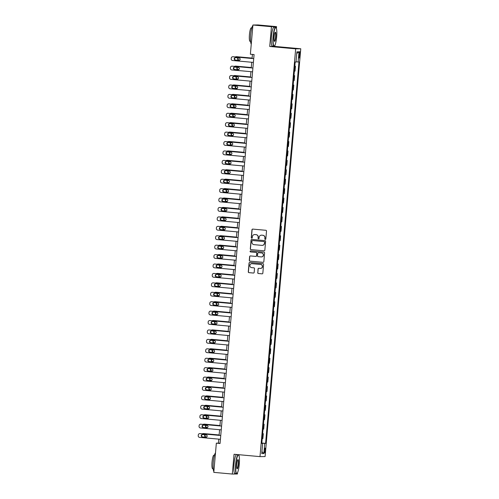 <?xml version="1.0" encoding="UTF-8"?>
<svg xmlns="http://www.w3.org/2000/svg" width="499" height="499" viewBox="0 0 499 499"><rect width="100%" height="100%" fill="white"/><g stroke="black" fill="none" stroke-linecap="round" stroke-linejoin="round"><path stroke-width="0.75" d="M265.268 239.433A0.518 0.511 -90.7 0 0 265.824 238.965L266.516 231.099A0.742 0.73 -90.7 0 0 265.848 230.295L252.756 229.103A0.742 0.73 -90.7 0 0 251.964 229.777L251.278 237.643A0.518 0.511 -90.7 0 0 251.789 238.204A0.518 0.511 -90.7 0 0 252.294 237.73L252.382 236.713A2.376 2.339 -90.7 0 1 254.92 234.561L256.012 234.661A2.376 2.339 -90.7 0 1 258.133 237.237L258.039 238.254A0.518 0.511 -90.7 0 0 258.557 238.821A0.518 0.511 -90.7 0 0 259.062 238.347L259.149 237.331A2.376 2.339 -90.7 0 1 261.682 235.172L262.773 235.272A2.376 2.339 -90.7 0 1 264.894 237.855L264.807 238.871A0.518 0.511 -90.7 0 0 265.268 239.433M265.281 450.535A2.42 0.437 95.2 0 0 265.056 448.127A2.42 0.437 95.2 0 0 264.395 450.547A2.42 0.437 95.2 0 0 264.62 452.949A2.42 0.437 95.2 0 0 265.281 450.535M257.702 272.697A0.742 0.73 -90.7 0 0 258.37 273.502L262.044 273.839A0.742 0.73 -90.7 0 0 262.836 273.165L263.597 264.433A0.742 0.73 -90.7 0 0 262.936 263.628L249.837 262.437A0.742 0.73 -90.7 0 0 249.045 263.11L248.284 271.843A0.742 0.73 -90.7 0 0 248.945 272.647L253.386 273.047A0.742 0.73 -90.7 0 0 254.178 272.373L254.502 268.637A0.742 0.73 -90.7 0 0 253.841 267.832L251.639 267.632A1.99 1.952 -90.7 0 1 249.862 265.58A1.99 1.952 -90.7 0 1 251.989 263.678L260.609 264.458A1.99 1.952 -90.7 0 1 262.387 266.516A1.99 1.952 -90.7 0 1 260.26 268.418L258.825 268.287A0.742 0.73 -90.7 0 0 258.033 268.961L257.84 272.697A0.742 0.73 -90.7 0 0 258.507 273.502L262.044 273.839M234.056 454.265L232.322 474.05L213.79 472.366L216.348 443.156L220.053 443.492L254.085 54.559L250.373 54.223L252.931 25.012L271.462 26.697L269.728 46.482L295.67 48.84L259.991 456.622L234.056 454.265M264.052 250.829A0.742 0.73 -90.7 0 0 264.844 250.155L265.611 241.422A0.742 0.73 -90.7 0 0 264.95 240.618L251.852 239.426A0.742 0.73 -90.7 0 0 251.059 240.1L250.298 248.833A0.742 0.73 -90.7 0 0 250.96 249.637L264.189 250.822A0.742 0.73 -90.7 0 0 264.196 250.829M264.601 252.931L263.84 261.657A0.742 0.73 -90.7 0 1 263.048 262.331L249.955 261.139A0.742 0.73 -90.7 0 1 249.288 260.335L249.619 256.598A0.742 0.73 -90.7 0 1 250.411 255.925L255.719 256.405A0.742 0.73 -90.7 0 0 256.511 255.731L256.729 253.255A0.742 0.73 -90.7 0 0 256.068 252.45L250.535 251.945A0.518 0.511 -90.7 0 1 250.074 251.409A0.518 0.511 -90.7 0 1 250.629 250.91L263.94 252.12A0.742 0.73 -90.7 0 1 264.601 252.931M299.107 53.992L298.957 55.651A2.345 0.424 95.2 0 0 299.175 57.984A2.345 0.424 95.2 0 0 299.812 55.645L299.961 53.986A2.345 0.424 95.2 0 0 299.743 51.653A2.345 0.424 95.2 0 0 299.107 53.992M295.67 48.84L300.772 48.777L265.094 456.56L259.991 456.622M296.755 53.462L299.02 51.815L296.893 51.84L296.007 62.013L295.171 62.026L261.8 443.424L262.636 443.411L261.813 443.318M299.02 51.815L298.128 61.988L296.019 61.832M261.838 443.037L265.593 443.374L298.963 61.976L298.128 61.988M265.593 443.374L264.763 443.386L263.871 453.56L261.744 453.591L262.636 443.411M276.409 28.406L276.565 26.634L271.462 26.697M276.565 26.634L258.033 24.95L252.931 25.012M232.322 474.05L237.424 473.988L237.543 472.597M239.015 455.787L239.108 454.726M269.728 46.482L274.83 46.419L274.937 45.222M274.83 46.419L300.772 48.777M218.768 439.132L218.419 443.131L216.348 443.156M252.425 54.41L252.07 58.452M251.739 62.256L251.247 67.87M250.916 71.675L250.423 77.295M250.093 81.1L249.6 86.714M249.269 90.519L248.776 96.139M248.44 99.943L247.953 105.557M247.616 109.362L247.124 114.982M246.793 118.787L246.3 124.401M245.97 128.206L245.477 133.826M245.146 137.63L244.653 143.25M244.323 147.049L243.83 152.669M243.493 156.474L243.007 162.094M242.67 165.893L242.183 171.513M241.847 175.317L241.354 180.937M241.023 184.742L240.53 190.356M240.2 194.161L239.707 199.781M239.377 203.586L238.884 209.2M238.553 213.004L238.06 218.624M237.724 222.429L237.237 228.043M236.9 231.848L236.407 237.468M236.077 241.273L235.584 246.886M235.254 250.691L234.761 256.311M234.43 260.116L233.937 265.73M233.607 269.535L233.114 275.155M232.777 278.96L232.291 284.573M231.954 288.378L231.467 293.998M231.131 297.803L230.638 303.423M230.307 307.222L229.814 312.842M229.484 316.647L228.991 322.267M228.661 326.065L228.168 331.685M227.837 335.49L227.344 341.11M227.008 344.915L226.521 350.529M226.184 354.334L225.691 359.954M225.361 363.759L224.868 369.372M224.538 373.177L224.045 378.797M223.714 382.602L223.221 388.216M222.891 392.021L222.398 397.641M222.061 401.446L221.575 407.059M221.238 410.864L220.751 416.484M220.415 420.289L219.922 425.903M219.591 429.708L219.098 435.328M220.071 443.28L218.419 443.131M294.809 66.161L295.452 66.217L294.803 66.224M294.373 71.126L295.028 71.114L295.452 66.217M293.986 75.58L294.628 75.636L293.98 75.648M293.549 80.545L294.204 80.539L294.628 75.636M293.163 85.005L293.805 85.061L293.156 85.067M292.726 89.97L293.375 89.963L293.805 85.061M292.339 94.423L292.982 94.486L292.333 94.492M291.903 99.388L292.551 99.382L292.982 94.486M291.51 103.848L292.158 103.904L291.503 103.911M291.079 108.813L291.728 108.807L292.158 103.904M290.686 113.267L291.335 113.329L290.68 113.335M290.256 118.232L290.905 118.226L291.335 113.329M289.863 122.692L290.512 122.748L289.857 122.754M289.426 127.657L290.081 127.65L290.512 122.748M289.04 132.11L289.682 132.173L289.033 132.179M288.603 137.075L289.258 137.069L289.682 132.173M288.216 141.535L288.859 141.591L288.21 141.597M287.78 146.5L288.434 146.494L288.859 141.591M287.393 150.954L288.035 151.016L287.387 151.022M286.956 155.919L287.605 155.913L288.035 151.016M286.563 160.379L287.212 160.435L286.563 160.447M286.133 165.344L286.782 165.337L287.212 160.435M285.74 169.797L286.389 169.86L285.734 169.866M285.309 174.769L285.958 174.756L286.389 169.86M284.917 179.222L285.565 179.278L284.91 179.291M284.486 184.187L285.135 184.181L285.565 179.278M284.093 188.641L284.736 188.703L284.087 188.709M283.657 193.612L284.311 193.6L284.736 188.703M283.27 198.066L283.912 198.122L283.264 198.134M282.833 203.031L283.488 203.024L283.912 198.122M282.446 207.484L283.089 207.547L282.44 207.553M282.01 212.455L282.659 212.443L283.089 207.547M281.623 216.909L282.266 216.965L281.617 216.978M281.187 221.874L281.835 221.868L282.266 216.965M280.794 226.334L281.442 226.39L280.787 226.396M280.363 231.299L281.012 231.287L281.442 226.39M279.97 235.753L280.619 235.809L279.964 235.821M279.54 240.718L280.189 240.711L280.619 235.809M279.147 245.177L279.796 245.234L279.141 245.24M278.71 250.142L279.365 250.13L279.796 245.234M278.323 254.596L278.966 254.658L278.317 254.665M277.887 259.561L278.542 259.555L278.966 254.658M277.5 264.021L278.143 264.077L277.494 264.083M277.064 268.986L277.718 268.98L278.143 264.077M276.677 273.44L277.319 273.502L276.671 273.508M276.24 278.405L276.889 278.398L277.319 273.502M275.847 282.864L276.496 282.921L275.847 282.927M275.417 287.829L276.066 287.823L276.496 282.921M275.024 292.283L275.673 292.345L275.018 292.352M274.593 297.248L275.242 297.242L275.673 292.345M274.201 301.708L274.849 301.764L274.194 301.77M273.77 306.673L274.419 306.667L274.849 301.764M273.377 311.127L274.02 311.189L273.371 311.195M272.941 316.092L273.595 316.085L274.02 311.189M272.554 320.551L273.196 320.608L272.548 320.62M272.117 325.516L272.772 325.51L273.196 320.608M271.73 329.97L272.373 330.032L271.724 330.039M271.294 334.941L271.943 334.929L272.373 330.032M270.907 339.395L271.55 339.451L270.901 339.463M270.47 344.36L271.119 344.354L271.55 339.451M270.078 348.813L270.726 348.876L270.071 348.882M269.647 353.785L270.296 353.772L270.726 348.876M269.254 358.238L269.903 358.294L269.248 358.307M268.824 363.203L269.472 363.197L269.903 358.294M268.431 367.657L269.08 367.719L268.425 367.726M267.994 372.628L268.649 372.616L269.08 367.719M267.607 377.082L268.25 377.138L267.601 377.15M267.171 382.047L267.826 382.041L268.25 377.138M266.784 386.507L267.427 386.563L266.778 386.569M266.347 391.472L267.002 391.459L267.427 386.563M265.961 395.925L266.603 395.981L265.955 395.994M265.524 400.89L266.173 400.884L266.603 395.981M265.131 405.35L265.78 405.406L265.131 405.413M264.701 410.315L265.349 410.303L265.78 405.406M264.308 414.769L264.957 414.831L264.302 414.837M263.877 419.734L264.526 419.728L264.957 414.831M263.484 424.194L264.133 424.25L263.478 424.256M263.054 429.159L263.703 429.152L264.133 424.25M262.661 433.612L263.304 433.675L262.655 433.681M262.224 438.577L262.879 438.571L263.304 433.675M261.825 443.168L264.763 443.386M263.871 453.56L261.919 451.601M265.393 239.433A0.518 0.511 -90.7 0 1 264.944 238.871L265.031 237.848A2.376 2.339 -90.7 0 0 262.911 235.272L262.773 235.272M261.513 235.166A2.376 2.339 -90.7 0 1 261.819 235.172L262.911 235.272M254.752 234.549A2.376 2.339 -90.7 0 1 255.058 234.555L256.149 234.655A2.376 2.339 -90.7 0 1 258.27 237.237L258.176 238.254A0.518 0.511 -90.7 0 0 258.625 238.815M252.75 229.103A0.742 0.73 -90.7 0 0 252.101 229.777L251.415 237.636A0.518 0.511 -90.7 0 0 251.858 238.198M251.845 239.426A0.742 0.73 -90.7 0 0 251.197 240.1L250.436 248.826A0.742 0.73 -90.7 0 0 251.097 249.637L264.189 250.822M264.52 242.146A0.518 0.511 -90.7 0 0 264.058 241.578L252.563 240.537A0.518 0.511 -90.7 0 0 252.007 241.005L251.914 242.077A2.376 2.339 -90.7 0 0 254.035 244.66L261.894 245.371A2.376 2.339 -90.7 0 0 264.426 243.219L264.657 242.14A0.518 0.511 -90.7 0 0 264.196 241.578L264.058 241.578M252.594 240.537A0.518 0.511 -90.7 0 1 252.7 240.53L264.196 241.578M262.2 245.377A2.376 2.339 -90.7 0 0 264.564 243.213L264.426 243.219M264.657 242.14L264.564 243.213M263.048 262.331L263.185 262.331A0.742 0.73 -90.7 0 0 263.191 262.331L249.955 261.139M250.404 255.925A0.742 0.73 -90.7 0 0 249.756 256.598L249.425 260.335A0.742 0.73 -90.7 0 0 250.093 261.139M255.862 256.405A0.742 0.73 -90.7 0 0 256.648 255.731L256.866 253.255A0.742 0.73 -90.7 0 0 256.205 252.45L250.535 251.945M250.648 250.916A0.518 0.511 -90.7 0 0 250.673 251.945M261.233 256.91A1.99 1.952 -90.7 0 0 263.353 255.008A1.99 1.952 -90.7 0 0 261.576 252.949L258.538 252.675A0.742 0.73 -90.7 0 0 257.746 253.349L257.528 255.825A0.742 0.73 -90.7 0 0 258.195 256.636L261.233 256.91M261.495 256.916A1.99 1.952 -90.7 0 0 263.497 255.008A1.99 1.952 -90.7 0 0 261.713 252.949L261.576 252.949M258.675 252.675L258.538 252.675A0.742 0.73 -90.7 0 1 258.675 252.675L261.713 252.949M258.819 268.287A0.742 0.73 -90.7 0 0 258.17 268.961L257.84 272.697M260.528 268.425A1.99 1.952 -90.7 0 0 262.524 266.516A1.99 1.952 -90.7 0 0 260.746 264.458L260.609 264.458M251.858 263.665A1.99 1.952 -90.7 0 1 252.126 263.672L260.746 264.458M249.837 262.437A0.742 0.73 -90.7 0 0 249.182 263.11L248.421 271.836A0.742 0.73 -90.7 0 0 249.082 272.647L253.523 273.047A0.742 0.73 -90.7 0 0 253.529 273.047L253.386 273.047M252.101 58.096L236.669 56.693A1.516 1.491 89.3 0 0 236.52 56.686L236.177 56.693A1.516 1.491 -90.7 0 0 235.391 56.936M236.177 56.693A1.516 1.491 -90.7 0 1 236.326 56.699L252.101 58.134M238.379 57.921A1.21 1.191 -90.7 0 0 239.071 60.03L239.738 60.086M238.067 57.896A1.21 1.191 -90.7 0 0 238.728 60.03L239.707 60.123M234.698 58.258L234.649 58.826A1.516 1.491 -90.7 0 0 234.779 59.593M253.392 62.406L232.553 60.51A1.516 1.491 -90.7 0 1 231.199 58.87L231.268 58.115A1.516 1.491 -90.7 0 1 232.883 56.743L253.723 58.639M253.729 58.601L232.883 56.743M235.279 60.073A1.21 1.191 89.3 0 1 234.193 58.82A1.21 1.191 89.3 0 1 235.491 57.659L239.046 57.984A1.21 1.191 89.3 0 1 240.131 59.238A1.21 1.191 89.3 0 1 238.834 60.398L235.622 60.067A1.21 1.191 89.3 0 1 235.547 57.666M239.121 60.385L235.622 60.067M232.727 56.736L233.077 56.73A1.516 1.491 89.3 0 1 233.226 56.736M251.278 67.521L235.846 66.118A1.516 1.491 89.3 0 0 235.696 66.111L235.353 66.118A1.516 1.491 -90.7 0 0 234.567 66.355M235.353 66.118A1.516 1.491 -90.7 0 1 235.503 66.124L251.278 67.552M237.549 67.346A1.21 1.191 -90.7 0 0 238.248 69.448L238.915 69.511M237.243 67.321A1.21 1.191 -90.7 0 0 237.898 69.455L238.878 69.542M233.875 67.683L233.825 68.244A1.516 1.491 -90.7 0 0 233.956 69.018M250.454 76.94L235.023 75.536A1.516 1.491 89.3 0 0 234.873 75.53L234.53 75.536A1.516 1.491 -90.7 0 0 233.744 75.779M234.53 75.536A1.516 1.491 -90.7 0 1 234.68 75.542L250.454 76.977M236.726 76.771A1.21 1.191 -90.7 0 0 237.424 78.873L238.092 78.929M236.42 76.74A1.21 1.191 -90.7 0 0 237.075 78.873L238.054 78.967M233.052 77.102L233.002 77.669A1.516 1.491 -90.7 0 0 233.133 78.437M249.631 86.364L234.199 84.961A1.516 1.491 89.3 0 0 234.05 84.955L233.707 84.961A1.516 1.491 -90.7 0 0 232.914 85.198M233.707 84.961A1.516 1.491 -90.7 0 1 233.856 84.967L249.625 86.396M235.902 86.19A1.21 1.191 -90.7 0 0 236.595 88.292L237.268 88.354M235.597 86.165A1.21 1.191 -90.7 0 0 236.252 88.298L237.231 88.385M232.222 86.527L232.172 87.088A1.516 1.491 -90.7 0 0 232.303 87.861M252.569 71.825L231.729 69.935A1.516 1.491 -90.7 0 1 230.376 68.288L230.444 67.533A1.516 1.491 -90.7 0 1 232.054 66.161L252.899 68.057M252.906 68.02L232.054 66.161M234.455 69.498A1.21 1.191 89.3 0 1 233.37 68.244A1.21 1.191 89.3 0 1 234.667 67.084L238.223 67.409A1.21 1.191 89.3 0 1 239.308 68.662A1.21 1.191 89.3 0 1 238.011 69.816L234.798 69.492A1.21 1.191 89.3 0 1 234.723 67.091M238.297 69.81L234.798 69.492M231.904 66.155L232.253 66.155A1.516 1.491 89.3 0 1 232.403 66.161M251.746 81.25L230.9 79.353A1.516 1.491 -90.7 0 1 229.552 77.713L229.615 76.958A1.516 1.491 -90.7 0 1 231.23 75.586L252.076 77.482M252.082 77.445L231.23 75.586M233.632 78.917A1.21 1.191 89.3 0 1 232.546 77.663A1.21 1.191 89.3 0 1 233.838 76.503L237.399 76.827A1.21 1.191 89.3 0 1 238.485 78.081A1.21 1.191 89.3 0 1 237.187 79.241L233.975 78.911A1.21 1.191 89.3 0 1 233.9 76.509M237.474 79.235L233.975 78.911M231.081 75.58L231.424 75.574A1.516 1.491 89.3 0 1 231.573 75.58M250.922 90.668L230.076 88.778A1.516 1.491 -90.7 0 1 228.729 87.132L228.792 86.377A1.516 1.491 -90.7 0 1 230.407 85.005L251.253 86.901M251.253 86.87L230.407 85.005M232.802 88.342A1.21 1.191 89.3 0 1 231.723 87.088A1.21 1.191 89.3 0 1 233.014 85.928L236.576 86.252A1.21 1.191 89.3 0 1 237.655 87.506A1.21 1.191 89.3 0 1 236.364 88.666L233.152 88.335A1.21 1.191 89.3 0 1 233.07 85.934M236.651 88.654L233.152 88.335M230.257 84.998L230.6 84.998A1.516 1.491 89.3 0 1 230.75 85.005M248.808 95.783L233.376 94.38A1.516 1.491 89.3 0 0 233.226 94.373L232.877 94.38A1.516 1.491 -90.7 0 0 232.091 94.623M232.877 94.38A1.516 1.491 -90.7 0 1 233.033 94.386L248.801 95.82M235.079 95.615A1.21 1.191 -90.7 0 0 235.771 97.717L236.445 97.779M234.773 95.583A1.21 1.191 -90.7 0 0 235.428 97.717L236.407 97.81M231.399 95.945L231.349 96.513A1.516 1.491 -90.7 0 0 231.48 97.28M250.099 100.093L229.253 98.197A1.516 1.491 -90.7 0 1 227.906 96.557L227.968 95.802A1.516 1.491 -90.7 0 1 229.584 94.43L250.429 96.326M250.429 96.288L229.584 94.43M231.979 97.76A1.21 1.191 89.3 0 1 230.9 96.507A1.21 1.191 89.3 0 1 232.191 95.353L235.753 95.671A1.21 1.191 89.3 0 1 236.832 96.925A1.21 1.191 89.3 0 1 235.54 98.085L232.328 97.76A1.21 1.191 89.3 0 1 232.247 95.353M235.827 98.078L232.328 97.76M229.434 94.423L229.777 94.417A1.516 1.491 89.3 0 1 229.927 94.423M276.671 36.801A9.232 1.672 95.2 0 0 276.122 27.813A9.232 1.672 95.2 0 0 273.309 36.845A9.232 1.672 95.2 0 0 274.475 45.889A9.232 1.672 95.2 0 0 276.671 36.801M274.475 45.889L274.244 46.089A9.462 1.715 -84.8 0 1 273.914 46.22A9.462 1.715 -84.8 0 1 273.047 36.82A9.462 1.715 -84.8 0 1 275.623 27.383A9.462 1.715 -84.8 0 1 275.922 27.57L276.122 27.813M275.835 36.814A4.616 0.836 -84.8 0 1 274.425 41.323A4.616 0.836 -84.8 0 1 274.151 36.832A4.616 0.836 -84.8 0 1 275.248 32.292A4.616 0.836 -84.8 0 1 275.835 36.814M274.331 41.161A4.391 0.798 95.2 0 0 274.369 41.174A4.391 0.798 95.2 0 0 275.567 36.789A4.391 0.798 95.2 0 0 275.167 32.429A4.391 0.798 95.2 0 0 275.124 32.429M251.265 44.043A9.462 1.715 -84.8 0 1 250.66 34.787A9.462 1.715 -84.8 0 1 252.887 25.499M250.585 41.442L250.061 41.392A6.811 1.235 -84.8 0 1 249.438 34.624A6.811 1.235 -84.8 0 1 251.296 27.825L251.814 27.875M273.914 46.22L272.279 46.076A9.462 1.715 -84.8 0 1 271.412 36.676A9.462 1.715 -84.8 0 1 273.995 27.233L275.623 27.383M239.283 464.182A9.232 1.672 95.2 0 0 238.728 455.188A9.232 1.672 95.2 0 0 235.915 464.22A9.232 1.672 95.2 0 0 237.087 473.264A9.232 1.672 95.2 0 0 239.283 464.182M237.087 473.264L236.85 473.47A9.462 1.715 -84.8 0 1 236.52 473.601A9.462 1.715 -84.8 0 1 235.653 464.201A9.462 1.715 -84.8 0 1 238.235 454.757A9.462 1.715 -84.8 0 1 238.534 454.951L238.728 455.188M238.441 464.189A4.616 0.836 -84.8 0 1 237.037 468.704A4.616 0.836 -84.8 0 1 236.757 464.207A4.616 0.836 -84.8 0 1 237.855 459.666A4.616 0.836 -84.8 0 1 238.441 464.189M236.944 468.542A4.391 0.798 95.2 0 0 236.981 468.549A4.391 0.798 95.2 0 0 238.179 464.17A4.391 0.798 95.2 0 0 237.774 459.81A4.391 0.798 95.2 0 0 237.736 459.81M213.878 471.418A9.462 1.715 -84.8 0 1 213.273 462.168A9.462 1.715 -84.8 0 1 215.499 452.88M213.192 468.823L212.674 468.773A6.811 1.235 -84.8 0 1 212.05 462.005A6.811 1.235 -84.8 0 1 213.909 455.207L214.427 455.256M236.52 473.601L234.892 473.451A9.462 1.715 -84.8 0 1 234.025 464.051A9.462 1.715 -84.8 0 1 236.601 454.608L238.235 454.757M247.984 105.208L232.553 103.804A1.516 1.491 89.3 0 0 232.403 103.798L232.054 103.804A1.516 1.491 -90.7 0 0 231.268 104.042M232.054 103.804A1.516 1.491 -90.7 0 1 232.203 103.811L247.978 105.245M234.256 105.033A1.21 1.191 -90.7 0 0 234.948 107.135L235.622 107.198M233.944 105.008A1.21 1.191 -90.7 0 0 234.605 107.142L235.584 107.229M230.575 105.37L230.526 105.938A1.516 1.491 -90.7 0 0 230.657 106.705M249.275 109.512L228.43 107.622A1.516 1.491 -90.7 0 1 227.076 105.975L227.145 105.22A1.516 1.491 -90.7 0 1 228.76 103.848L249.606 105.744M249.606 105.713L228.76 103.848M231.156 107.185A1.21 1.191 89.3 0 1 230.07 105.931A1.21 1.191 89.3 0 1 231.368 104.771L234.923 105.096A1.21 1.191 89.3 0 1 236.008 106.349A1.21 1.191 89.3 0 1 234.717 107.51L231.499 107.179A1.21 1.191 89.3 0 1 231.424 104.778M235.004 107.497L231.499 107.179M228.611 103.842L228.954 103.842A1.516 1.491 89.3 0 1 229.103 103.848M247.155 114.627L231.729 113.223A1.516 1.491 89.3 0 0 231.573 113.223L231.23 113.223A1.516 1.491 -90.7 0 0 230.444 113.466M231.23 113.223A1.516 1.491 -90.7 0 1 231.38 113.229L247.155 114.664M233.432 114.458A1.21 1.191 -90.7 0 0 234.125 116.56L234.798 116.623M233.12 114.427A1.21 1.191 -90.7 0 0 233.782 116.56L234.761 116.654M229.752 114.789L229.702 115.356A1.516 1.491 -90.7 0 0 229.833 116.124M246.331 124.051L230.9 122.648A1.516 1.491 89.3 0 0 230.75 122.642L230.407 122.648A1.516 1.491 -90.7 0 0 229.621 122.885M230.407 122.648A1.516 1.491 -90.7 0 1 230.557 122.654L246.331 124.089M232.603 123.877A1.21 1.191 -90.7 0 0 233.301 125.979L233.969 126.041M232.297 123.852A1.21 1.191 -90.7 0 0 232.958 125.985L233.937 126.072M228.929 124.214L228.879 124.781A1.516 1.491 -90.7 0 0 229.01 125.548M245.508 133.47L230.076 132.073A1.516 1.491 89.3 0 0 229.927 132.067L229.584 132.067A1.516 1.491 -90.7 0 0 228.798 132.31M229.584 132.067A1.516 1.491 -90.7 0 1 229.733 132.073L245.508 133.507M231.779 133.302A1.21 1.191 -90.7 0 0 232.478 135.404L233.145 135.466M231.474 133.27A1.21 1.191 -90.7 0 0 232.129 135.41L233.108 135.497M228.105 133.632L228.055 134.2A1.516 1.491 -90.7 0 0 228.186 134.967M244.685 142.895L229.253 141.491A1.516 1.491 89.3 0 0 229.103 141.485L228.76 141.491A1.516 1.491 -90.7 0 0 227.968 141.728M228.76 141.491A1.516 1.491 -90.7 0 1 228.91 141.498L244.678 142.932M230.956 142.72A1.21 1.191 -90.7 0 0 231.655 144.822L232.322 144.885M230.65 142.695A1.21 1.191 -90.7 0 0 231.305 144.829L232.285 144.916M227.276 143.057L227.226 143.625A1.516 1.491 -90.7 0 0 227.357 144.392M248.452 118.937L227.606 117.04A1.516 1.491 -90.7 0 1 226.253 115.4L226.321 114.645A1.516 1.491 -90.7 0 1 227.937 113.273L248.776 115.169M248.783 115.132L227.937 113.273M230.332 116.604A1.21 1.191 89.3 0 1 229.247 115.35A1.21 1.191 89.3 0 1 230.544 114.196L234.1 114.514A1.21 1.191 89.3 0 1 235.185 115.768A1.21 1.191 89.3 0 1 233.888 116.928L230.675 116.604A1.21 1.191 89.3 0 1 230.6 114.196M234.181 116.922L230.675 116.604M227.781 113.267L228.13 113.261A1.516 1.491 89.3 0 1 228.28 113.267M247.623 128.355L226.783 126.465A1.516 1.491 -90.7 0 1 225.429 124.819L225.498 124.07A1.516 1.491 -90.7 0 1 227.107 122.692L247.953 124.588M247.959 124.557L227.107 122.692M229.509 126.029A1.21 1.191 89.3 0 1 228.423 124.775A1.21 1.191 89.3 0 1 229.721 123.615L233.276 123.939A1.21 1.191 89.3 0 1 234.362 125.193A1.21 1.191 89.3 0 1 233.064 126.353L229.852 126.022A1.21 1.191 89.3 0 1 229.777 123.621M233.351 126.341L229.852 126.022M226.958 122.692L227.307 122.685A1.516 1.491 89.3 0 1 227.457 122.692M246.799 137.78L225.953 135.884A1.516 1.491 -90.7 0 1 224.606 134.243L224.669 133.489A1.516 1.491 -90.7 0 1 226.284 132.116L247.13 134.013M247.136 133.975L226.284 132.116M228.685 135.447A1.21 1.191 89.3 0 1 227.6 134.2A1.21 1.191 89.3 0 1 228.898 133.04L232.453 133.358A1.21 1.191 89.3 0 1 233.538 134.611A1.21 1.191 89.3 0 1 232.241 135.772L229.029 135.447A1.21 1.191 89.3 0 1 228.954 133.04M232.528 135.765L229.029 135.447M226.134 132.11L226.477 132.104A1.516 1.491 89.3 0 1 226.633 132.11M245.976 147.205L225.13 145.309A1.516 1.491 -90.7 0 1 223.783 143.662L223.845 142.914A1.516 1.491 -90.7 0 1 225.461 141.541L246.306 143.431M246.306 143.4L225.461 141.541M227.862 144.872A1.21 1.191 89.3 0 1 226.777 143.618A1.21 1.191 89.3 0 1 228.068 142.458L231.63 142.783A1.21 1.191 89.3 0 1 232.715 144.036A1.21 1.191 89.3 0 1 231.417 145.197L228.205 144.866A1.21 1.191 89.3 0 1 228.13 142.465M231.704 145.184L228.205 144.866M225.311 141.535L225.654 141.529A1.516 1.491 89.3 0 1 225.804 141.535M243.861 152.314L228.43 150.916A1.516 1.491 89.3 0 0 228.28 150.91L227.937 150.91A1.516 1.491 -90.7 0 0 227.145 151.153M227.937 150.91A1.516 1.491 -90.7 0 1 228.087 150.916L243.855 152.351M230.133 152.145A1.21 1.191 -90.7 0 0 230.825 154.247L231.499 154.31M229.827 152.114A1.21 1.191 -90.7 0 0 230.482 154.253L231.461 154.341M226.452 152.476L226.403 153.043A1.516 1.491 -90.7 0 0 226.534 153.811M245.152 156.624L224.307 154.727A1.516 1.491 -90.7 0 1 222.959 153.087L223.022 152.332A1.516 1.491 -90.7 0 1 224.637 150.96L245.483 152.856M245.483 152.819L224.637 150.96M227.033 154.291A1.21 1.191 89.3 0 1 225.953 153.043A1.21 1.191 89.3 0 1 227.245 151.883L230.806 152.207A1.21 1.191 89.3 0 1 231.885 153.455A1.21 1.191 89.3 0 1 230.594 154.615L227.382 154.291A1.21 1.191 89.3 0 1 227.301 151.889M230.881 154.609L227.382 154.291M224.488 150.954L224.831 150.948A1.516 1.491 89.3 0 1 224.98 150.954M243.038 161.738L227.606 160.335A1.516 1.491 89.3 0 0 227.457 160.329L227.107 160.335A1.516 1.491 -90.7 0 0 226.321 160.572M227.107 160.335A1.516 1.491 -90.7 0 1 227.263 160.341L243.032 161.776M229.309 161.564A1.21 1.191 -90.7 0 0 230.002 163.666L230.675 163.728M228.997 161.539A1.21 1.191 -90.7 0 0 229.659 163.672L230.638 163.759M225.629 161.901L225.579 162.468A1.516 1.491 -90.7 0 0 225.71 163.235M244.329 166.048L223.483 164.152A1.516 1.491 -90.7 0 1 222.13 162.512L222.198 161.757A1.516 1.491 -90.7 0 1 223.814 160.385L244.66 162.275M244.66 162.244L223.814 160.385M226.209 163.716A1.21 1.191 89.3 0 1 225.124 162.462A1.21 1.191 89.3 0 1 226.421 161.302L229.977 161.626A1.21 1.191 89.3 0 1 231.062 162.88A1.21 1.191 89.3 0 1 229.771 164.04L226.558 163.709A1.21 1.191 89.3 0 1 226.477 161.308M230.058 164.028L226.558 163.709M223.664 160.379L224.007 160.372A1.516 1.491 89.3 0 1 224.157 160.379M242.208 171.163L226.783 169.76A1.516 1.491 89.3 0 0 226.633 169.754L226.284 169.754A1.516 1.491 -90.7 0 0 225.498 169.997M226.284 169.754A1.516 1.491 -90.7 0 1 226.434 169.76L242.208 171.194M228.486 170.989A1.21 1.191 -90.7 0 0 229.178 173.091L229.852 173.153M228.174 170.957A1.21 1.191 -90.7 0 0 228.835 173.097L229.814 173.184M224.806 171.319L224.756 171.887A1.516 1.491 -90.7 0 0 224.887 172.654M241.385 180.582L225.953 179.178A1.516 1.491 89.3 0 0 225.804 179.172L225.461 179.178A1.516 1.491 -90.7 0 0 224.675 179.422M225.461 179.178A1.516 1.491 -90.7 0 1 225.61 179.185L241.385 180.619M227.663 180.407A1.21 1.191 -90.7 0 0 228.355 182.515L229.022 182.572M227.351 180.382A1.21 1.191 -90.7 0 0 228.012 182.515L228.991 182.603M223.982 180.744L223.932 181.312A1.516 1.491 -90.7 0 0 224.063 182.079M240.562 190.007L225.13 188.603A1.516 1.491 89.3 0 0 224.98 188.597L224.637 188.597A1.516 1.491 -90.7 0 0 223.851 188.84M224.637 188.597A1.516 1.491 -90.7 0 1 224.787 188.603L240.562 190.038M226.833 189.832A1.21 1.191 -90.7 0 0 227.532 191.934L228.199 191.996M226.527 189.801A1.21 1.191 -90.7 0 0 227.182 191.94L228.162 192.028M223.159 190.163L223.109 190.73A1.516 1.491 -90.7 0 0 223.24 191.497M239.738 199.425L224.307 198.022A1.516 1.491 89.3 0 0 224.157 198.016L223.814 198.022A1.516 1.491 -90.7 0 0 223.028 198.265M223.814 198.022A1.516 1.491 -90.7 0 1 223.964 198.028L239.738 199.463M226.01 199.251A1.21 1.191 -90.7 0 0 226.708 201.359L227.376 201.415M225.704 199.226A1.21 1.191 -90.7 0 0 226.359 201.359L227.338 201.453M222.336 199.588L222.286 200.155A1.516 1.491 -90.7 0 0 222.417 200.922M238.915 208.85L223.483 207.447A1.516 1.491 89.3 0 0 223.334 207.441L222.991 207.441A1.516 1.491 -90.7 0 0 222.198 207.684M222.991 207.441A1.516 1.491 -90.7 0 1 223.14 207.447L238.909 208.881M225.186 208.676A1.21 1.191 -90.7 0 0 225.879 210.778L226.552 210.84M224.881 208.644A1.21 1.191 -90.7 0 0 225.536 210.784L226.515 210.871M221.506 209.006L221.456 209.574A1.516 1.491 -90.7 0 0 221.587 210.347M238.092 218.269L222.66 216.865A1.516 1.491 89.3 0 0 222.51 216.859L222.161 216.865A1.516 1.491 -90.7 0 0 221.375 217.109M222.161 216.865A1.516 1.491 -90.7 0 1 222.317 216.872L238.085 218.306M224.363 218.094A1.21 1.191 -90.7 0 0 225.055 220.202L225.729 220.259M224.057 218.069A1.21 1.191 -90.7 0 0 224.712 220.202L225.691 220.296M220.683 218.431L220.633 218.999A1.516 1.491 -90.7 0 0 220.764 219.766M237.268 227.694L221.837 226.29A1.516 1.491 89.3 0 0 221.687 226.284L221.338 226.29A1.516 1.491 -90.7 0 0 220.552 226.527M221.338 226.29A1.516 1.491 -90.7 0 1 221.487 226.29L237.262 227.725M223.54 227.519A1.21 1.191 -90.7 0 0 224.232 229.621L224.906 229.683M223.228 227.494A1.21 1.191 -90.7 0 0 223.889 229.627L224.868 229.715M219.859 227.856L219.809 228.417A1.516 1.491 -90.7 0 0 219.94 229.191M236.439 237.112L221.013 235.709A1.516 1.491 89.3 0 0 220.857 235.703L220.514 235.709A1.516 1.491 -90.7 0 0 219.728 235.952M220.514 235.709A1.516 1.491 -90.7 0 1 220.664 235.715L236.439 237.15M222.716 236.944A1.21 1.191 -90.7 0 0 223.409 239.046L224.082 239.102M222.404 236.913A1.21 1.191 -90.7 0 0 223.065 239.046L224.045 239.14M219.036 237.274L218.986 237.842A1.516 1.491 -90.7 0 0 219.117 238.609M235.615 246.537L220.184 245.134A1.516 1.491 89.3 0 0 220.034 245.128L219.691 245.134A1.516 1.491 -90.7 0 0 218.905 245.371M219.691 245.134A1.516 1.491 -90.7 0 1 219.841 245.14L235.615 246.568M221.887 246.363A1.21 1.191 -90.7 0 0 222.585 248.465L223.253 248.527M221.581 246.338A1.21 1.191 -90.7 0 0 222.242 248.471L223.221 248.558M218.213 246.699L218.163 247.261A1.516 1.491 -90.7 0 0 218.294 248.034M234.792 255.956L219.36 254.552A1.516 1.491 89.3 0 0 219.211 254.546L218.868 254.552A1.516 1.491 -90.7 0 0 218.082 254.796M218.868 254.552A1.516 1.491 -90.7 0 1 219.017 254.559L234.792 255.993M221.063 255.787A1.21 1.191 -90.7 0 0 221.762 257.889L222.429 257.952M220.758 255.756A1.21 1.191 -90.7 0 0 221.413 257.889L222.392 257.983M217.389 256.118L217.339 256.686A1.516 1.491 -90.7 0 0 217.47 257.453M233.969 265.381L218.537 263.977A1.516 1.491 89.3 0 0 218.387 263.971L218.044 263.977A1.516 1.491 -90.7 0 0 217.252 264.214M218.044 263.977A1.516 1.491 -90.7 0 1 218.194 263.983L233.962 265.412M220.24 265.206A1.21 1.191 -90.7 0 0 220.938 267.308L221.606 267.37M219.934 265.181A1.21 1.191 -90.7 0 0 220.589 267.314L221.568 267.402M216.56 265.543L216.51 266.11A1.516 1.491 -90.7 0 0 216.641 266.878M233.145 274.799L217.714 273.396A1.516 1.491 89.3 0 0 217.564 273.396L217.221 273.396A1.516 1.491 -90.7 0 0 216.429 273.639M217.221 273.396A1.516 1.491 -90.7 0 1 217.371 273.402L233.139 274.837M219.417 274.631A1.21 1.191 -90.7 0 0 220.109 276.733L220.783 276.795M219.111 274.6A1.21 1.191 -90.7 0 0 219.766 276.733L220.745 276.826M215.736 274.961L215.687 275.529A1.516 1.491 -90.7 0 0 215.817 276.296M243.506 175.467L222.66 173.571A1.516 1.491 -90.7 0 1 221.307 171.93L221.375 171.176A1.516 1.491 -90.7 0 1 222.991 169.803L243.83 171.7M243.836 171.662L222.991 169.803M225.386 173.134A1.21 1.191 89.3 0 1 224.301 171.887A1.21 1.191 89.3 0 1 225.598 170.727L229.153 171.051A1.21 1.191 89.3 0 1 230.239 172.298A1.21 1.191 89.3 0 1 228.941 173.459L225.729 173.134A1.21 1.191 89.3 0 1 225.654 170.733M229.234 173.452L225.729 173.134M222.841 169.797L223.184 169.791A1.516 1.491 89.3 0 1 223.334 169.797M242.676 184.892L221.837 182.996A1.516 1.491 -90.7 0 1 220.483 181.355L220.552 180.601A1.516 1.491 -90.7 0 1 222.167 179.228L243.007 181.118M243.013 181.087L222.167 179.228M224.562 182.559A1.21 1.191 89.3 0 1 223.477 181.305A1.21 1.191 89.3 0 1 224.775 180.145L228.33 180.47A1.21 1.191 89.3 0 1 229.415 181.723A1.21 1.191 89.3 0 1 228.118 182.883L224.906 182.553A1.21 1.191 89.3 0 1 224.831 180.151M228.405 182.871L224.906 182.553M222.011 179.222L222.361 179.216A1.516 1.491 89.3 0 1 222.51 179.222M241.853 194.311L221.013 192.414A1.516 1.491 -90.7 0 1 219.66 190.774L219.728 190.019A1.516 1.491 -90.7 0 1 221.338 188.647L242.183 190.543M242.19 190.506L221.338 188.647M223.739 191.984A1.21 1.191 89.3 0 1 222.654 190.73A1.21 1.191 89.3 0 1 223.951 189.57L227.507 189.894A1.21 1.191 89.3 0 1 228.592 191.142A1.21 1.191 89.3 0 1 227.294 192.302L224.082 191.978A1.21 1.191 89.3 0 1 224.007 189.576M227.581 192.296L224.082 191.978M221.188 188.641L221.537 188.641A1.516 1.491 89.3 0 1 221.687 188.641M241.029 203.735L220.184 201.839A1.516 1.491 -90.7 0 1 218.836 200.199L218.899 199.444A1.516 1.491 -90.7 0 1 220.514 198.072L241.36 199.968M241.366 199.931L220.514 198.072M222.916 201.403A1.21 1.191 89.3 0 1 221.83 200.149A1.21 1.191 89.3 0 1 223.122 198.989L226.683 199.313A1.21 1.191 89.3 0 1 227.769 200.567A1.21 1.191 89.3 0 1 226.471 201.727L223.259 201.396A1.21 1.191 89.3 0 1 223.184 198.995M226.758 201.715L223.259 201.396M220.365 198.066L220.708 198.059A1.516 1.491 89.3 0 1 220.857 198.066M240.206 213.154L219.36 211.258A1.516 1.491 -90.7 0 1 218.013 209.617L218.075 208.863A1.516 1.491 -90.7 0 1 219.691 207.49L240.537 209.387M240.537 209.349L219.691 207.49M222.086 210.828A1.21 1.191 89.3 0 1 221.007 209.574A1.21 1.191 89.3 0 1 222.298 208.414L225.86 208.738A1.21 1.191 89.3 0 1 226.939 209.992A1.21 1.191 89.3 0 1 225.648 211.146L222.435 210.821A1.21 1.191 89.3 0 1 222.354 208.42M225.935 211.139L222.435 210.821M219.541 207.484L219.884 207.484A1.516 1.491 89.3 0 1 220.034 207.49M239.383 222.579L218.537 220.683A1.516 1.491 -90.7 0 1 217.19 219.042L217.252 218.288A1.516 1.491 -90.7 0 1 218.868 216.915L239.713 218.812M239.713 218.774L218.868 216.915M221.263 220.246A1.21 1.191 89.3 0 1 220.184 218.992A1.21 1.191 89.3 0 1 221.475 217.832L225.037 218.157A1.21 1.191 89.3 0 1 226.116 219.41A1.21 1.191 89.3 0 1 224.824 220.57L221.612 220.24A1.21 1.191 89.3 0 1 221.531 217.838M225.111 220.558L221.612 220.24M218.718 216.909L219.061 216.903A1.516 1.491 89.3 0 1 219.211 216.909M238.559 231.998L217.714 230.101A1.516 1.491 -90.7 0 1 216.36 228.461L216.429 227.706A1.516 1.491 -90.7 0 1 218.044 226.334L238.89 228.23M238.89 228.193L218.044 226.334M220.439 229.671A1.21 1.191 89.3 0 1 219.354 228.417A1.21 1.191 89.3 0 1 220.652 227.257L224.207 227.581A1.21 1.191 89.3 0 1 225.292 228.835A1.21 1.191 89.3 0 1 224.001 229.989L220.783 229.665A1.21 1.191 89.3 0 1 220.708 227.263M224.288 229.983L220.783 229.665M217.895 226.328L218.238 226.328A1.516 1.491 89.3 0 1 218.387 226.334M237.736 241.422L216.89 239.526A1.516 1.491 -90.7 0 1 215.537 237.886L215.605 237.131A1.516 1.491 -90.7 0 1 217.221 235.759L238.06 237.655M238.067 237.618L217.221 235.759M219.616 239.09A1.21 1.191 89.3 0 1 218.531 237.836A1.21 1.191 89.3 0 1 219.828 236.676L223.384 237A1.21 1.191 89.3 0 1 224.469 238.254A1.21 1.191 89.3 0 1 223.172 239.414L219.959 239.083A1.21 1.191 89.3 0 1 219.884 236.682M223.465 239.401L219.959 239.083M217.065 235.753L217.414 235.746A1.516 1.491 89.3 0 1 217.564 235.753M236.906 250.841L216.067 248.951A1.516 1.491 -90.7 0 1 214.713 247.304L214.782 246.55A1.516 1.491 -90.7 0 1 216.391 245.177L237.237 247.074M237.243 247.036L216.391 245.177M218.793 248.514A1.21 1.191 89.3 0 1 217.707 247.261A1.21 1.191 89.3 0 1 219.005 246.101L222.56 246.425A1.21 1.191 89.3 0 1 223.646 247.679A1.21 1.191 89.3 0 1 222.348 248.839L219.136 248.508A1.21 1.191 89.3 0 1 219.061 246.107M222.635 248.826L219.136 248.508M216.242 245.171L216.591 245.171A1.516 1.491 89.3 0 1 216.741 245.177M236.083 260.266L215.237 258.37A1.516 1.491 -90.7 0 1 213.89 256.729L213.952 255.975A1.516 1.491 -90.7 0 1 215.568 254.602L236.414 256.498M236.42 256.461L215.568 254.602M217.969 257.933A1.21 1.191 89.3 0 1 216.884 256.679A1.21 1.191 89.3 0 1 218.182 255.525L221.737 255.844A1.21 1.191 89.3 0 1 222.822 257.097A1.21 1.191 89.3 0 1 221.525 258.257L218.312 257.933A1.21 1.191 89.3 0 1 218.238 255.525M221.812 258.251L218.312 257.933M215.418 254.596L215.761 254.59A1.516 1.491 89.3 0 1 215.917 254.596M235.26 269.685L214.414 267.795A1.516 1.491 -90.7 0 1 213.067 266.148L213.129 265.393A1.516 1.491 -90.7 0 1 214.745 264.021L235.59 265.917M235.59 265.886L214.745 264.021M217.146 267.358A1.21 1.191 89.3 0 1 216.061 266.104A1.21 1.191 89.3 0 1 217.352 264.944L220.914 265.268A1.21 1.191 89.3 0 1 221.999 266.522A1.21 1.191 89.3 0 1 220.701 267.682L217.489 267.352A1.21 1.191 89.3 0 1 217.414 264.95M220.988 267.67L217.489 267.352M214.595 264.015L214.938 264.015A1.516 1.491 89.3 0 1 215.088 264.021M234.436 279.109L213.591 277.213A1.516 1.491 -90.7 0 1 212.243 275.573L212.306 274.818A1.516 1.491 -90.7 0 1 213.921 273.446L234.767 275.342M234.767 275.305L213.921 273.446M216.317 276.777A1.21 1.191 89.3 0 1 215.237 275.523A1.21 1.191 89.3 0 1 216.529 274.369L220.09 274.687A1.21 1.191 89.3 0 1 221.169 275.941A1.21 1.191 89.3 0 1 219.878 277.101L216.666 276.777A1.21 1.191 89.3 0 1 216.585 274.369M220.165 277.095L216.666 276.777M213.772 273.44L214.115 273.433A1.516 1.491 89.3 0 1 214.264 273.44M232.322 284.224L216.89 282.821A1.516 1.491 89.3 0 0 216.741 282.814L216.391 282.821A1.516 1.491 -90.7 0 0 215.605 283.058M216.391 282.821A1.516 1.491 -90.7 0 1 216.547 282.827L232.316 284.262M218.593 284.05A1.21 1.191 -90.7 0 0 219.286 286.152L219.959 286.214M218.281 284.025A1.21 1.191 -90.7 0 0 218.942 286.158L219.922 286.245M214.913 284.386L214.863 284.954A1.516 1.491 -90.7 0 0 214.994 285.721M233.613 288.528L212.767 286.638A1.516 1.491 -90.7 0 1 211.414 284.991L211.482 284.243A1.516 1.491 -90.7 0 1 213.098 282.864L233.944 284.761M233.944 284.729L213.098 282.864M215.493 286.201A1.21 1.191 89.3 0 1 214.408 284.948A1.21 1.191 89.3 0 1 215.705 283.788L219.261 284.112A1.21 1.191 89.3 0 1 220.346 285.366A1.21 1.191 89.3 0 1 219.055 286.526L215.842 286.195A1.21 1.191 89.3 0 1 215.761 283.794M219.342 286.513L215.842 286.195M212.948 282.864L213.291 282.858A1.516 1.491 89.3 0 1 213.441 282.864M231.492 293.643L216.067 292.246A1.516 1.491 89.3 0 0 215.917 292.239L215.568 292.239A1.516 1.491 -90.7 0 0 214.782 292.483M215.568 292.239A1.516 1.491 -90.7 0 1 215.718 292.246L231.492 293.68M217.77 293.474A1.21 1.191 -90.7 0 0 218.462 295.576L219.136 295.639M217.458 293.443A1.21 1.191 -90.7 0 0 218.119 295.583L219.098 295.67M214.09 293.805L214.04 294.373A1.516 1.491 -90.7 0 0 214.171 295.14M232.79 297.953L211.944 296.057A1.516 1.491 -90.7 0 1 210.59 294.416L210.659 293.662A1.516 1.491 -90.7 0 1 212.275 292.289L233.114 294.185M233.12 294.148L212.275 292.289M214.67 295.62A1.21 1.191 89.3 0 1 213.584 294.366A1.21 1.191 89.3 0 1 214.882 293.212L218.437 293.531A1.21 1.191 89.3 0 1 219.523 294.784A1.21 1.191 89.3 0 1 218.225 295.944L215.013 295.62A1.21 1.191 89.3 0 1 214.938 293.212M218.518 295.938L215.013 295.62M212.125 292.283L212.468 292.277A1.516 1.491 89.3 0 1 212.618 292.283M230.669 303.068L215.237 301.664A1.516 1.491 89.3 0 0 215.088 301.658L214.745 301.664A1.516 1.491 -90.7 0 0 213.959 301.901M214.745 301.664A1.516 1.491 -90.7 0 1 214.894 301.67L230.669 303.105M216.946 302.893A1.21 1.191 -90.7 0 0 217.639 304.995L218.306 305.057M216.635 302.868A1.21 1.191 -90.7 0 0 217.296 305.001L218.275 305.089M213.266 303.23L213.216 303.797A1.516 1.491 -90.7 0 0 213.347 304.565M231.96 307.378L211.121 305.482A1.516 1.491 -90.7 0 1 209.767 303.835L209.836 303.086A1.516 1.491 -90.7 0 1 211.451 301.714L232.291 303.604M232.297 303.573L211.451 301.714M213.846 305.045A1.21 1.191 89.3 0 1 212.761 303.791A1.21 1.191 89.3 0 1 214.059 302.631L217.614 302.955A1.21 1.191 89.3 0 1 218.699 304.209A1.21 1.191 89.3 0 1 217.402 305.369L214.19 305.039A1.21 1.191 89.3 0 1 214.115 302.637M217.689 305.357L214.19 305.039M211.295 301.708L211.645 301.702A1.516 1.491 89.3 0 1 211.794 301.708M229.846 312.486L214.414 311.089A1.516 1.491 89.3 0 0 214.264 311.083L213.921 311.083A1.516 1.491 -90.7 0 0 213.135 311.326M213.921 311.083A1.516 1.491 -90.7 0 1 214.071 311.089L229.846 312.524M216.117 312.318A1.21 1.191 -90.7 0 0 216.816 314.42L217.483 314.482M215.811 312.287A1.21 1.191 -90.7 0 0 216.466 314.426L217.445 314.513M212.443 312.648L212.393 313.216A1.516 1.491 -90.7 0 0 212.524 313.983M231.137 316.796L210.297 314.9A1.516 1.491 -90.7 0 1 208.944 313.26L209.012 312.505A1.516 1.491 -90.7 0 1 210.622 311.133L231.467 313.029M231.474 312.992L210.622 311.133M213.023 314.464A1.21 1.191 89.3 0 1 211.938 313.216A1.21 1.191 89.3 0 1 213.235 312.056L216.791 312.38A1.21 1.191 89.3 0 1 217.876 313.628A1.21 1.191 89.3 0 1 216.578 314.788L213.366 314.464A1.21 1.191 89.3 0 1 213.291 312.062M216.865 314.782L213.366 314.464M210.472 311.127L210.821 311.12A1.516 1.491 89.3 0 1 210.971 311.127M229.022 321.911L213.591 320.508A1.516 1.491 89.3 0 0 213.441 320.501L213.098 320.508A1.516 1.491 -90.7 0 0 212.312 320.745M213.098 320.508A1.516 1.491 -90.7 0 1 213.248 320.514L229.022 321.949M215.294 321.736A1.21 1.191 -90.7 0 0 215.992 323.839L216.66 323.901M214.988 321.712A1.21 1.191 -90.7 0 0 215.643 323.845L216.622 323.932M211.613 322.073L211.57 322.641A1.516 1.491 -90.7 0 0 211.701 323.408M230.313 326.221L209.468 324.325A1.516 1.491 -90.7 0 1 208.12 322.678L208.183 321.93A1.516 1.491 -90.7 0 1 209.798 320.558L230.644 322.448M230.65 322.416L209.798 320.558M212.2 323.888A1.21 1.191 89.3 0 1 211.114 322.635A1.21 1.191 89.3 0 1 212.406 321.475L215.967 321.799A1.21 1.191 89.3 0 1 217.053 323.053A1.21 1.191 89.3 0 1 215.755 324.213L212.543 323.882A1.21 1.191 89.3 0 1 212.468 321.481M216.042 324.2L212.543 323.882M209.649 320.551L209.992 320.545A1.516 1.491 89.3 0 1 210.141 320.551M228.199 331.336L212.767 329.933A1.516 1.491 89.3 0 0 212.618 329.926L212.275 329.926A1.516 1.491 -90.7 0 0 211.482 330.17M212.275 329.926A1.516 1.491 -90.7 0 1 212.424 329.933L228.193 331.367M214.47 331.161A1.21 1.191 -90.7 0 0 215.163 333.263L215.836 333.326M214.165 331.13A1.21 1.191 -90.7 0 0 214.82 333.27L215.799 333.357M210.79 331.492L210.74 332.06A1.516 1.491 -90.7 0 0 210.871 332.827M229.49 335.64L208.644 333.744A1.516 1.491 -90.7 0 1 207.297 332.103L207.359 331.348A1.516 1.491 -90.7 0 1 208.975 329.976L229.821 331.872M229.821 331.835L208.975 329.976M211.37 333.307A1.21 1.191 89.3 0 1 210.291 332.06A1.21 1.191 89.3 0 1 211.582 330.899L215.144 331.224A1.21 1.191 89.3 0 1 216.223 332.471A1.21 1.191 89.3 0 1 214.932 333.631L211.719 333.307A1.21 1.191 89.3 0 1 211.638 330.906M215.219 333.625L211.719 333.307M208.825 329.97L209.168 329.964A1.516 1.491 89.3 0 1 209.318 329.97M227.376 340.755L211.944 339.351A1.516 1.491 89.3 0 0 211.794 339.345L211.445 339.351A1.516 1.491 -90.7 0 0 210.659 339.588M211.445 339.351A1.516 1.491 -90.7 0 1 211.601 339.357L227.369 340.792M213.647 340.58A1.21 1.191 -90.7 0 0 214.339 342.688L215.013 342.744M213.341 340.555A1.21 1.191 -90.7 0 0 213.996 342.688L214.975 342.776M209.967 340.917L209.917 341.484A1.516 1.491 -90.7 0 0 210.048 342.252M228.667 345.065L207.821 343.169A1.516 1.491 -90.7 0 1 206.474 341.528L206.536 340.773A1.516 1.491 -90.7 0 1 208.152 339.401L228.997 341.291M228.997 341.26L208.152 339.401M210.547 342.732A1.21 1.191 89.3 0 1 209.468 341.478A1.21 1.191 89.3 0 1 210.759 340.318L214.321 340.642A1.21 1.191 89.3 0 1 215.4 341.896A1.21 1.191 89.3 0 1 214.108 343.056L210.896 342.726A1.21 1.191 89.3 0 1 210.815 340.324M214.395 343.044L210.896 342.726M208.002 339.395L208.345 339.389A1.516 1.491 89.3 0 1 208.495 339.395M226.552 350.179L211.121 348.776A1.516 1.491 89.3 0 0 210.971 348.77L210.622 348.77A1.516 1.491 -90.7 0 0 209.836 349.013M210.622 348.77A1.516 1.491 -90.7 0 1 210.771 348.776L226.546 350.211M212.823 350.005A1.21 1.191 -90.7 0 0 213.516 352.107L214.19 352.169M212.512 349.974A1.21 1.191 -90.7 0 0 213.173 352.113L214.152 352.2M209.143 350.335L209.093 350.903A1.516 1.491 -90.7 0 0 209.224 351.67M227.843 354.483L206.998 352.587A1.516 1.491 -90.7 0 1 205.644 350.947L205.713 350.192A1.516 1.491 -90.7 0 1 207.328 348.82L228.174 350.716M228.174 350.678L207.328 348.82M209.723 352.151A1.21 1.191 89.3 0 1 208.638 350.903A1.21 1.191 89.3 0 1 209.936 349.743L213.491 350.067A1.21 1.191 89.3 0 1 214.576 351.315A1.21 1.191 89.3 0 1 213.285 352.475L210.067 352.151A1.21 1.191 89.3 0 1 209.992 349.749M213.572 352.469L210.067 352.151M207.179 348.813L207.522 348.813A1.516 1.491 89.3 0 1 207.671 348.813M225.723 359.598L210.297 358.195A1.516 1.491 89.3 0 0 210.141 358.188L209.798 358.195A1.516 1.491 -90.7 0 0 209.012 358.438M209.798 358.195A1.516 1.491 -90.7 0 1 209.948 358.201L225.723 359.636M212 359.423A1.21 1.191 -90.7 0 0 212.693 361.532L213.366 361.588M211.688 359.399A1.21 1.191 -90.7 0 0 212.349 361.532L213.329 361.625M208.32 359.76L208.27 360.328A1.516 1.491 -90.7 0 0 208.401 361.095M227.02 363.908L206.174 362.012A1.516 1.491 -90.7 0 1 204.821 360.372L204.889 359.617A1.516 1.491 -90.7 0 1 206.505 358.245L227.344 360.135M227.351 360.103L206.505 358.245M208.9 361.575A1.21 1.191 89.3 0 1 207.815 360.322A1.21 1.191 89.3 0 1 209.112 359.161L212.668 359.486A1.21 1.191 89.3 0 1 213.753 360.74A1.21 1.191 89.3 0 1 212.455 361.9L209.243 361.569A1.21 1.191 89.3 0 1 209.168 359.168M212.749 361.887L209.243 361.569M206.349 358.238L206.698 358.232A1.516 1.491 89.3 0 1 206.848 358.238M224.899 369.023L209.468 367.62A1.516 1.491 89.3 0 0 209.318 367.613L208.975 367.613A1.516 1.491 -90.7 0 0 208.189 367.857M208.975 367.613A1.516 1.491 -90.7 0 1 209.125 367.62L224.899 369.054M211.171 368.848A1.21 1.191 -90.7 0 0 211.869 370.95L212.537 371.013M210.865 368.817A1.21 1.191 -90.7 0 0 211.526 370.957L212.505 371.044M207.497 369.179L207.447 369.747A1.516 1.491 -90.7 0 0 207.578 370.52M226.19 373.327L205.351 371.431A1.516 1.491 -90.7 0 1 203.997 369.79L204.066 369.035A1.516 1.491 -90.7 0 1 205.675 367.663L226.521 369.559M226.527 369.522L205.675 367.663M208.077 371A1.21 1.191 89.3 0 1 206.991 369.747A1.21 1.191 89.3 0 1 208.289 368.586L211.844 368.911A1.21 1.191 89.3 0 1 212.93 370.164A1.21 1.191 89.3 0 1 211.632 371.318L208.42 370.994A1.21 1.191 89.3 0 1 208.345 368.593M211.919 371.312L208.42 370.994M205.526 367.657L205.875 367.657A1.516 1.491 89.3 0 1 206.025 367.663M224.076 378.442L208.644 377.038A1.516 1.491 89.3 0 0 208.495 377.032L208.152 377.038A1.516 1.491 -90.7 0 0 207.366 377.281M208.152 377.038A1.516 1.491 -90.7 0 1 208.301 377.044L224.076 378.479M210.347 378.267A1.21 1.191 -90.7 0 0 211.046 380.375L211.713 380.431M210.042 378.242A1.21 1.191 -90.7 0 0 210.697 380.375L211.676 380.469M206.673 378.604L206.623 379.171A1.516 1.491 -90.7 0 0 206.754 379.939M225.367 382.752L204.521 380.856A1.516 1.491 -90.7 0 1 203.174 379.215L203.236 378.46A1.516 1.491 -90.7 0 1 204.852 377.088L225.698 378.984M225.704 378.947L204.852 377.088M207.253 380.419A1.21 1.191 89.3 0 1 206.168 379.165A1.21 1.191 89.3 0 1 207.465 378.005L211.021 378.329A1.21 1.191 89.3 0 1 212.106 379.583A1.21 1.191 89.3 0 1 210.809 380.743L207.596 380.413A1.21 1.191 89.3 0 1 207.522 378.011M211.096 380.731L207.596 380.413M204.702 377.082L205.045 377.076A1.516 1.491 89.3 0 1 205.201 377.082M223.253 387.866L207.821 386.463A1.516 1.491 89.3 0 0 207.671 386.457L207.328 386.463A1.516 1.491 -90.7 0 0 206.536 386.7M207.328 386.463A1.516 1.491 -90.7 0 1 207.478 386.463L223.246 387.898M209.524 387.692A1.21 1.191 -90.7 0 0 210.222 389.794L210.89 389.856M209.218 387.661A1.21 1.191 -90.7 0 0 209.873 389.8L210.852 389.887M205.844 388.022L205.794 388.59A1.516 1.491 -90.7 0 0 205.925 389.363M224.544 392.17L203.698 390.274A1.516 1.491 -90.7 0 1 202.351 388.634L202.413 387.879A1.516 1.491 -90.7 0 1 204.029 386.507L224.874 388.403M224.874 388.365L204.029 386.507M206.43 389.844A1.21 1.191 89.3 0 1 205.345 388.59A1.21 1.191 89.3 0 1 206.636 387.43L210.198 387.754A1.21 1.191 89.3 0 1 211.283 389.008A1.21 1.191 89.3 0 1 209.985 390.162L206.773 389.838A1.21 1.191 89.3 0 1 206.692 387.436M210.272 390.156L206.773 389.838M203.879 386.5L204.222 386.5A1.516 1.491 89.3 0 1 204.372 386.507M222.429 397.285L206.998 395.882A1.516 1.491 89.3 0 0 206.848 395.875L206.505 395.882A1.516 1.491 -90.7 0 0 205.713 396.125M206.505 395.882A1.516 1.491 -90.7 0 1 206.655 395.888L222.423 397.323M208.701 397.117A1.21 1.191 -90.7 0 0 209.393 399.219L210.067 399.275M208.395 397.085A1.21 1.191 -90.7 0 0 209.05 399.219L210.029 399.312M205.02 397.447L204.97 398.015A1.516 1.491 -90.7 0 0 205.101 398.782M223.72 401.595L202.875 399.699A1.516 1.491 -90.7 0 1 201.527 398.059L201.59 397.304A1.516 1.491 -90.7 0 1 203.205 395.932L224.051 397.828M224.051 397.79L203.205 395.932M205.6 399.262A1.21 1.191 89.3 0 1 204.521 398.009A1.21 1.191 89.3 0 1 205.813 396.848L209.374 397.173A1.21 1.191 89.3 0 1 210.453 398.427A1.21 1.191 89.3 0 1 209.162 399.587L205.95 399.256A1.21 1.191 89.3 0 1 205.869 396.855M209.449 399.574L205.95 399.256M203.056 395.925L203.399 395.919A1.516 1.491 89.3 0 1 203.548 395.925M221.606 406.71L206.174 405.307A1.516 1.491 89.3 0 0 206.025 405.3L205.675 405.307A1.516 1.491 -90.7 0 0 204.889 405.544M205.675 405.307A1.516 1.491 -90.7 0 1 205.831 405.313L221.6 406.741M207.877 406.535A1.21 1.191 -90.7 0 0 208.57 408.637L209.243 408.7M207.565 406.51A1.21 1.191 -90.7 0 0 208.226 408.644L209.206 408.731M204.197 406.872L204.147 407.434A1.516 1.491 -90.7 0 0 204.278 408.207M222.897 411.014L202.051 409.124A1.516 1.491 -90.7 0 1 200.698 407.477L200.766 406.722A1.516 1.491 -90.7 0 1 202.382 405.35L223.228 407.246M223.228 407.209L202.382 405.35M204.777 408.687A1.21 1.191 89.3 0 1 203.692 407.434A1.21 1.191 89.3 0 1 204.989 406.273L208.545 406.598A1.21 1.191 89.3 0 1 209.63 407.851A1.21 1.191 89.3 0 1 208.339 409.012L205.126 408.681A1.21 1.191 89.3 0 1 205.045 406.28M208.626 408.999L205.126 408.681M202.232 405.344L202.575 405.344A1.516 1.491 89.3 0 1 202.725 405.35M220.776 416.129L205.351 414.725A1.516 1.491 89.3 0 0 205.201 414.719L204.852 414.725A1.516 1.491 -90.7 0 0 204.066 414.968M204.852 414.725A1.516 1.491 -90.7 0 1 205.002 414.731L220.776 416.166M207.054 415.96A1.21 1.191 -90.7 0 0 207.746 418.062L208.42 418.125M206.742 415.929A1.21 1.191 -90.7 0 0 207.403 418.062L208.382 418.156M203.374 416.291L203.324 416.858A1.516 1.491 -90.7 0 0 203.455 417.626M222.074 420.439L201.228 418.542A1.516 1.491 -90.7 0 1 199.874 416.902L199.943 416.147A1.516 1.491 -90.7 0 1 201.559 414.775L222.398 416.671M222.404 416.634L201.559 414.775M203.954 418.106A1.21 1.191 89.3 0 1 202.868 416.852A1.21 1.191 89.3 0 1 204.166 415.692L207.721 416.016A1.21 1.191 89.3 0 1 208.807 417.27A1.21 1.191 89.3 0 1 207.509 418.43L204.297 418.106A1.21 1.191 89.3 0 1 204.222 415.698M207.802 418.424L204.297 418.106M201.409 414.769L201.752 414.763A1.516 1.491 89.3 0 1 201.902 414.769M219.953 425.553L204.521 424.15A1.516 1.491 89.3 0 0 204.372 424.144L204.029 424.15A1.516 1.491 -90.7 0 0 203.243 424.387M204.029 424.15A1.516 1.491 -90.7 0 1 204.178 424.156L219.953 425.585M206.23 425.379A1.21 1.191 -90.7 0 0 206.923 427.481L207.59 427.543M205.919 425.354A1.21 1.191 -90.7 0 0 206.58 427.487L207.559 427.574M202.55 425.716L202.5 426.283A1.516 1.491 -90.7 0 0 202.631 427.05M221.244 429.857L200.405 427.967A1.516 1.491 -90.7 0 1 199.051 426.321L199.12 425.566A1.516 1.491 -90.7 0 1 200.735 424.194L221.575 426.09M221.581 426.059L200.735 424.194M203.13 427.531A1.21 1.191 89.3 0 1 202.045 426.277A1.21 1.191 89.3 0 1 203.343 425.117L206.898 425.441A1.21 1.191 89.3 0 1 207.983 426.695A1.21 1.191 89.3 0 1 206.686 427.855L203.473 427.524A1.21 1.191 89.3 0 1 203.399 425.123M206.973 427.843L203.473 427.524M200.579 424.187L200.929 424.187A1.516 1.491 89.3 0 1 201.078 424.194M219.13 434.972L203.698 433.569A1.516 1.491 89.3 0 0 203.548 433.562L203.205 433.569A1.516 1.491 -90.7 0 0 202.419 433.812M203.205 433.569A1.516 1.491 -90.7 0 1 203.355 433.575L219.13 435.009M205.401 434.804A1.21 1.191 -90.7 0 0 206.099 436.906L206.767 436.968M205.095 434.772A1.21 1.191 -90.7 0 0 205.75 436.906L206.729 436.999M201.727 435.134L201.677 435.702A1.516 1.491 -90.7 0 0 201.808 436.469M220.421 439.282L199.575 437.386A1.516 1.491 -90.7 0 1 198.228 435.746L198.296 434.991A1.516 1.491 -90.7 0 1 199.906 433.619L220.751 435.515M220.758 435.477L199.906 433.619M202.307 436.949A1.21 1.191 89.3 0 1 201.222 435.696A1.21 1.191 89.3 0 1 202.519 434.542L206.075 434.86A1.21 1.191 89.3 0 1 207.16 436.114A1.21 1.191 89.3 0 1 205.862 437.274L202.65 436.949A1.21 1.191 89.3 0 1 202.575 434.542M206.149 437.267L202.65 436.949M199.756 433.612L200.105 433.606A1.516 1.491 89.3 0 1 200.255 433.612M299.113 53.904L299.961 53.986M298.963 55.564L299.812 55.645M236.326 56.699L236.669 56.693M239.071 60.03L238.728 60.03M235.503 66.124L235.846 66.118M238.248 69.448L237.898 69.455M234.68 75.542L235.023 75.536M237.424 78.873L237.075 78.873M233.856 84.967L234.199 84.961M236.595 88.292L236.252 88.298M233.033 94.386L233.376 94.38M235.771 97.717L235.428 97.717M232.203 103.811L232.553 103.804M234.948 107.135L234.605 107.142M231.38 113.229L231.729 113.223M234.125 116.56L233.782 116.56M230.557 122.654L230.9 122.648M233.301 125.979L232.958 125.985M229.733 132.073L230.076 132.073M232.478 135.404L232.129 135.41M228.91 141.498L229.253 141.491M231.655 144.822L231.305 144.829M228.087 150.916L228.43 150.916M230.825 154.247L230.482 154.253M227.263 160.341L227.606 160.335M230.002 163.666L229.659 163.672M226.434 169.76L226.783 169.76M229.178 173.091L228.835 173.097M225.61 179.185L225.953 179.178M228.355 182.515L228.012 182.515M224.787 188.603L225.13 188.603M227.532 191.934L227.182 191.94M223.964 198.028L224.307 198.022M226.708 201.359L226.359 201.359M223.14 207.447L223.483 207.447M225.879 210.778L225.536 210.784M222.317 216.872L222.66 216.865M225.055 220.202L224.712 220.202M221.487 226.29L221.837 226.29M224.232 229.621L223.889 229.627M220.664 235.715L221.013 235.709M223.409 239.046L223.065 239.046M219.841 245.14L220.184 245.134M222.585 248.465L222.242 248.471M219.017 254.559L219.36 254.552M221.762 257.889L221.413 257.889M218.194 263.983L218.537 263.977M220.938 267.308L220.589 267.314M217.371 273.402L217.714 273.396M220.109 276.733L219.766 276.733M216.547 282.827L216.89 282.821M219.286 286.152L218.942 286.158M215.718 292.246L216.067 292.246M218.462 295.576L218.119 295.583M214.894 301.67L215.237 301.664M217.639 304.995L217.296 305.001M214.071 311.089L214.414 311.089M216.816 314.42L216.466 314.426M213.248 320.514L213.591 320.508M215.992 323.839L215.643 323.845M212.424 329.933L212.767 329.933M215.163 333.263L214.82 333.27M211.601 339.357L211.944 339.351M214.339 342.688L213.996 342.688M210.771 348.776L211.121 348.776M213.516 352.107L213.173 352.113M209.948 358.201L210.297 358.195M212.693 361.532L212.349 361.532M209.125 367.62L209.468 367.62M211.869 370.95L211.526 370.957M208.301 377.044L208.644 377.038M211.046 380.375L210.697 380.375M207.478 386.463L207.821 386.463M210.222 389.794L209.873 389.8M206.655 395.888L206.998 395.882M209.393 399.219L209.05 399.219M205.831 405.313L206.174 405.307M208.57 408.637L208.226 408.644M205.002 414.731L205.351 414.725M207.746 418.062L207.403 418.062M204.178 424.156L204.521 424.15M206.923 427.481L206.58 427.487M203.355 433.575L203.698 433.569M206.099 436.906L205.75 436.906"/></g></svg>
